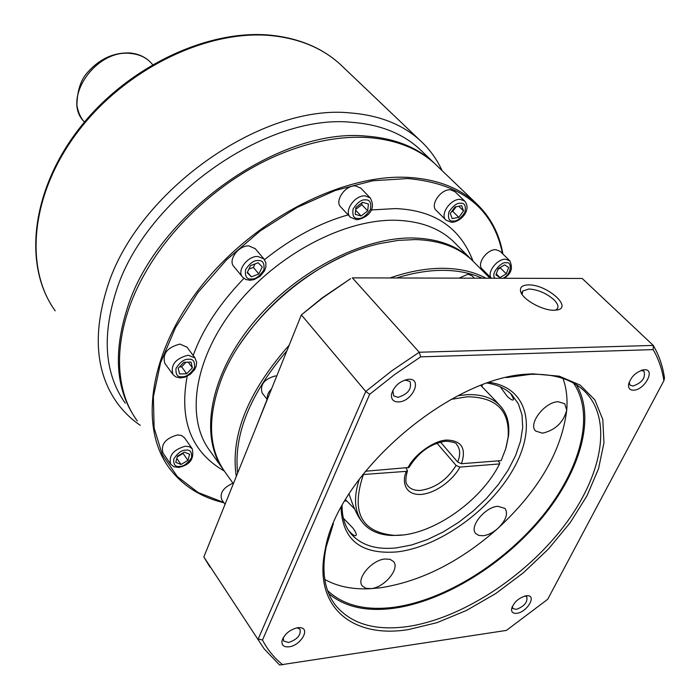 <?xml version="1.0" encoding="UTF-8"?>
<svg xmlns="http://www.w3.org/2000/svg" width="700" height="700" viewBox="0 0 700 700"><rect width="100%" height="100%" fill="white"/><g stroke="black" fill="none" stroke-linecap="round" stroke-linejoin="round"><path stroke-width="1.05" d="M371.192 209.965L395.273 208.582C434.315 210.044 460.25 227.596 473.069 261.231M440.449 442.05L457.695 462.07L461.457 463.724L501.165 460.617L505.75 448.683L508.13 437.211C509.88 410.585 496.3 397.11 467.39 396.777L451.194 399.35M137.314 420.954C111.221 385.726 113.207 326.2 147.472 269.045C176.26 220.062 227.404 175.796 280.516 153.974C311.316 141.391 340.287 135.905 367.421 137.506C395.491 139.545 418.031 148.33 435.041 163.861L438.043 166.74M223.886 502.749C200.541 497.201 182.227 485.502 168.963 467.653C138.451 426.274 149.494 350.507 202.668 284.41C255.623 218.269 342.834 173.906 407.706 177.371C436.161 178.981 458.85 187.513 475.764 202.939C490.332 216.562 499.389 233.608 502.941 254.082M223.659 502.425L198.109 492.52L177.301 476.508L162.312 454.738L154.105 427.84L153.388 396.777L160.554 362.819L175.543 327.512L197.881 292.582L226.572 259.822L260.216 230.947L297.089 207.454L335.248 190.487L372.776 180.766L407.855 178.544C461.834 183.487 493.377 208.521 502.504 253.654M491.33 278.233L482.204 269.08C476.227 264.25 486.92 249.034 495.898 249.681L500.097 251.309M445.856 219.984L436.284 210.49C429.66 205.153 440.755 188.86 450.433 189.805L454.921 191.634M350.114 216.974L340.891 207.148C334.092 201.241 345.275 184.94 355.53 185.911L360.815 188.178M242.41 276.92L233.879 266.534C227.614 260.312 238.551 245.236 248.902 245.901L255.246 248.693M172.742 374.255L164.859 363.344C162.216 353.797 167.239 347.375 179.918 344.085L186.935 347.121M170.476 463.951L162.907 452.83C160.799 444.176 165.681 438.209 177.555 434.936L181.536 435.47L184.485 437.762M223.912 470.488C199.5 437.999 208.819 378.105 250.994 325.561C293.002 272.991 361.935 236.644 413.875 238C437.885 238.752 456.802 245.674 470.619 258.764L472.929 261.091M233.345 483.726L225.627 472.867C208.679 449.724 207.034 419.108 220.71 381.027C243.049 319.777 315.166 257.46 379.977 243.547L398.151 240.398L415.389 239.566C439.416 240.301 458.334 247.205 472.141 260.295L474.46 262.623M389.935 277.961C408.879 271.434 426.659 268.214 443.284 268.31C459.839 268.511 474.075 271.81 486.001 278.215M396.585 277.979C413.21 272.816 428.864 270.27 443.537 270.34C458.168 270.489 471.012 273.105 482.064 278.206M459.069 278.145L467.959 274.199L472.036 275.783M267.251 399.578L262.106 392.91C259.858 384.746 264.241 379.094 275.257 375.953L276.745 376.014M406.105 468.064L407.461 470.838L406.376 471.345L362.784 474.548M349.055 493.964C353.141 506.555 357.192 515.48 361.209 520.721L361.821 521.526M354.69 509.101L345.529 499.695M402.203 535.001L392.683 535.491C379.671 535.141 369.757 530.968 362.941 522.97C354.428 512.207 353.255 497.543 359.415 478.957M458.106 395.684L467.127 394.678C481.32 394.152 492.179 397.679 499.695 405.256C506.914 412.93 509.854 423.124 508.506 435.838L506.153 447.291M497.42 402.78L480.883 385.481M224.324 471.074C191.336 452.069 178.955 420.455 187.18 376.241M193.2 355.521C202.178 330.076 219.074 304.369 243.889 278.381M264.504 259.656C291.935 237.79 319.821 222.862 348.145 214.874M225.024 504.385L221.742 499.677C219.555 493.08 223.3 487.585 232.969 483.192M240.039 344.076C266.866 304.727 301.928 275.144 345.223 255.325M495.924 274.96L498.242 268.599L504.63 264.871L508.646 267.514L506.31 273.849L499.966 277.567L495.924 274.96M452.183 218.593L450.284 213.395L455.044 206.938L461.676 205.713L463.54 210.936L458.798 217.35L452.183 218.593M361.113 215.994L355.197 214.331L355.889 207.489L362.53 202.317L368.428 204.024L367.701 210.857L361.113 215.994L355.618 210.201M258.842 273.989L251.318 276.841L247.179 272.659L250.609 265.598L258.178 262.754L262.273 266.971L258.842 273.989L253.365 267.435L255.071 263.918M192.395 367.797L186.681 373.73L179.576 373.984L178.168 368.27L183.907 362.294L191.03 362.084L192.395 367.797L188.23 362.162M189.612 454.256L187.933 460.425L181.029 464.468L175.761 462.359L177.424 456.173L184.362 452.113L189.612 454.256M496.3 273.919L499.966 277.567M497.989 269.308L500.334 267.934L506.31 273.849M500.334 267.934L500.588 267.225M451.614 211.593L452.725 211.391L458.798 217.35M458.736 206.255L463.54 210.936M452.725 211.391L456.155 206.736M355.696 209.431L361.795 204.68L367.701 210.857M361.795 204.68L361.996 202.729M247.432 272.142L251.318 276.841M248.902 269.106L253.365 267.435M179.48 366.905L181.641 366.835L186.681 373.73M181.641 366.835L186.069 362.233M177.24 456.864L183.094 453.434L187.933 460.425M181.029 464.468L176.838 458.36M183.094 453.434L183.278 452.751M236.285 476.438C230.204 435.741 247.835 391.983 289.179 345.161M237.632 473.104C233.468 435.006 249.891 394.231 286.904 350.787M255.535 428.662L267.111 399.394M365.4 471.249L408.993 467.469C418.364 452.244 430.666 443.467 445.891 441.158C453.101 441.84 456.68 442.951 456.636 444.474C460.276 448.744 460.635 454.615 457.695 462.07M497.963 460.863L499.8 462.945L499.546 463.925L459.856 467.084L456.094 465.43L436.949 443.135M363.309 474.784C350.866 512.015 361.121 532.201 394.065 535.343C429.887 536.812 480.594 502.206 499.546 463.925M528.351 284.909C521.946 285.11 519.426 287.473 520.791 291.988C523.233 299.933 542.859 310.704 554.137 310.223L555.712 310.135C574.438 308.831 547.286 284.191 528.351 284.909M555.52 310.152L557.174 308.945C558.81 306.644 557.751 303.59 553.989 299.793C546.403 293.221 538.038 289.616 528.894 289.004L522.716 291.051L522.148 294.516M510.825 393.741L513.529 398.965C513.45 400.977 511.385 400.155 507.351 396.489L500.264 386.811M343.376 518.184L352.896 528.071C355.88 532.227 356.869 534.73 355.863 535.587C354.471 536.156 352.021 534.415 348.495 530.381M398.51 401.94C393.277 401.879 390.959 399.262 391.545 394.091C394.179 385.989 399.744 381.062 408.249 379.312L408.634 379.286C423.001 378.236 412.326 401.809 398.51 401.94M392.831 390.408L393.645 395.85L397.967 397.346C408.082 394.135 412.081 388.824 409.964 381.412L404.845 380.021M516.845 613.305C513.24 613.681 511.481 612.334 511.56 609.245C513.511 602.516 518.332 598.019 526.024 595.77L527.599 595.7C536.847 595.831 526.741 612.281 516.845 613.305M512.278 606.629L512.907 608.519L516.346 609.403C524.326 606.349 527.8 602.149 526.776 596.803L525.131 595.936M408.31 629.589C352.196 638.785 312.777 606.76 325.229 549.413C337.453 473.856 450.52 376.39 528.938 374.08L532.884 373.852L559.247 376.171L580.195 385.114L594.869 399.91L602.814 419.554L603.96 442.89L598.535 468.685L587.029 495.722L570.106 522.804L548.608 548.817L523.469 572.722L495.722 593.556L466.48 610.452L436.931 622.676L408.31 629.589M333.419 523.582L326.086 547.26C321.352 571.506 324.502 590.852 335.527 605.299C351.199 624.015 375.34 631.085 407.951 626.509C461.177 618.555 524.309 577.614 563.273 526.995C602.184 476.481 613.349 419.309 584.483 391.16C571.979 379.269 554.024 373.651 530.626 374.334L506.459 377.562M633.579 390.189C630.227 390.224 628.53 388.614 628.477 385.35C630.403 377.16 635.582 371.954 644.044 369.749L644.28 369.731C655.961 368.83 644.718 390.136 633.579 390.189M629.081 382.375L630.105 385.175L632.992 386.059C642.075 382.76 645.75 377.808 644.026 371.21L641.279 370.344M289.074 646.817C283.762 647.281 281.418 645.242 282.047 640.692C284.559 633.999 289.748 629.668 297.605 627.716L299.994 627.637C310.861 628.119 300.851 645.549 289.074 646.817M283.238 637.709L283.71 641.077L288.61 642.495C297.342 639.494 301.131 635.075 299.994 629.23L297.185 627.778M487.358 383.11C497.595 384.738 505.759 388.614 511.849 394.739L518.35 403.812L521.99 414.838L522.699 427.402L520.546 441.096L515.629 455.455L508.165 470.059L498.4 484.444L486.649 498.216L473.261 510.965L458.64 522.322L443.196 531.956L427.385 539.586L411.67 544.959L396.515 547.872C376.11 550.008 360.841 545.186 350.709 533.435C344.855 526.164 341.994 516.915 342.108 505.68M344.82 500.894L346.868 501.086M542.517 433.186L535.745 431.078C527.616 424.226 544.766 401.73 558.25 401.73L564.742 403.76L566.729 410.121C563.439 422.441 555.363 430.132 542.517 433.186M483.219 535.736L478.887 535.456L475.825 533.593C468.808 527.039 484.942 506.949 497.849 506.31L504.998 508.401C508.34 513.66 506.021 520.275 498.05 528.246C493.141 532.56 488.198 535.054 483.219 535.736M371.166 588.613L366.012 588.332L362.408 586.031C355.766 579.04 371.656 559.956 385 558.994L390.023 559.317L393.488 561.514C400.216 568.514 384.545 587.466 371.166 588.613M328.799 593.714C344.881 607.075 366.678 611.914 394.188 608.221C444.168 601.16 502.915 564.874 541.616 518.332C580.195 471.835 596.024 417.375 576.371 384.799M489.466 382.392C528.176 387.669 537.005 427.998 513.222 469.298C489.808 510.676 438.769 547.164 396.988 551.906C361.06 554.733 342.405 539.98 341.04 507.64M324.774 579.434C337.269 586.442 352.293 589.54 369.845 588.735L380.118 587.825C420.98 581.543 460.294 561.689 498.05 528.246C538.773 490.42 561.663 451.054 566.729 410.121C567.674 398.519 566.423 387.949 562.975 378.438M573.484 383.066C595.184 414.435 580.702 469.088 542.465 516.093C504.131 563.15 444.938 600.101 394.686 607.171C365.881 611.004 343.507 605.474 327.574 590.572M350.56 278.705L322.28 297.815L301.368 314.904L322.621 297.911L350.56 278.705M352.363 277.865L582.19 278.469L653.284 345.424L419.248 352.24L352.363 277.865M209.965 567.044L203.84 556.981L301.368 314.904L365.759 391.466L391.93 370.711L419.248 352.24L420.691 356.851L653.161 349.615L653.284 345.424C659.006 355.162 662.751 366.039 664.501 378.053L663.889 380.704L547.689 599.305L506.415 630.403L279.615 665L264.162 648.865L203.84 556.981M369.679 394.284L365.759 391.466L258.204 639.012L262.483 640.036L369.679 394.284L394.66 374.517L420.691 356.851M653.161 349.615C658.569 358.925 662.148 369.285 663.889 380.704M282.844 664.843C274.391 658.131 267.61 649.863 262.483 640.036M482.046 386.811L482.177 384.991M140.271 425.32C131.084 419.072 123.244 411.416 116.751 402.369C95.874 372.514 92.671 334.311 107.161 287.77C136.202 192.001 261.87 103.031 350.998 113.006C379.531 115.36 402.553 124.477 420.053 140.367C429.467 149.004 436.809 159.084 442.085 170.616M125.247 403.165C104.851 374.168 101.771 336.998 116.025 291.672C144.445 199.106 265.816 113.076 352.1 122.343C380.012 124.53 402.491 133.411 419.527 148.977L422.529 151.856M135.371 418.154C115.736 389.296 113.111 352.415 127.505 307.519C156.59 214.401 279.309 127.251 366.012 136.106C394.074 138.162 416.605 146.956 433.615 162.496L419.527 148.977M455.613 243.714L453.294 241.386C439.434 228.235 420.56 221.209 396.681 220.281C344.873 218.549 276.439 254.468 235.156 306.74C193.707 358.977 185.229 418.705 210.157 451.115L222.224 468.09M495.119 278.241C489.597 273.805 502.705 260.479 506.126 262.92C511.744 260.61 512.461 273.91 502.976 278.259M491.374 278.233C486.369 272.904 497.035 258.641 505.645 259.219L509.863 260.846M453.04 221.016C449.094 221.366 447.72 218.33 448.927 211.907C453.294 205.564 457.266 202.685 460.827 203.263C464.774 202.956 466.121 206.001 464.87 212.415C460.53 218.697 456.584 221.567 453.04 221.016M464.642 201.014C472.036 209.843 460.6 222.259 451.561 222.303L446.049 220.185C439.434 214.865 450.634 198.485 460.338 199.395L464.642 201.014L454.72 191.441M358.05 218.409C353.789 218.768 352.152 215.609 353.141 208.906C357.56 202.291 361.716 199.29 365.61 199.903C369.863 199.588 371.473 202.773 370.431 209.449C366.039 216.002 361.909 218.986 358.05 218.409M370.195 197.873C377.615 211.006 364.779 218.838 356.615 219.748L350.341 217.227C343.551 211.33 354.848 194.933 365.129 195.869L370.195 197.873L360.588 187.933M251.23 278.985C246.75 279.449 244.851 276.377 245.543 269.754C249.882 263.13 254.118 260.067 258.274 260.575C262.754 260.164 264.626 263.252 263.874 269.859C259.56 276.421 255.351 279.457 251.23 278.985M263.944 258.947L265.869 262.806L265.877 266.998L264.434 270.996L260.111 276.238L254.179 279.554L249.979 280.271L245.805 279.493L242.646 277.217C236.39 271.005 247.441 255.832 257.828 256.463L263.944 258.947L255.001 248.404M182.061 376.757C177.546 377.361 175.534 374.561 176.024 368.34C180.189 361.97 184.362 358.942 188.562 359.257C193.077 358.697 195.055 361.524 194.513 367.736C190.374 374.036 186.226 377.046 182.061 376.757M194.976 357.901L196.656 362.346L196.184 366.266L194.539 369.766L190.33 374.29L184.844 377.195L180.32 377.921L175.875 376.933L172.961 374.553C170.345 364.998 175.411 358.54 188.16 355.189L194.976 357.901L186.716 346.824M179.594 466.419C175.271 467.127 173.338 464.625 173.801 458.911C177.782 452.926 181.781 450.012 185.815 450.153C190.138 449.479 192.045 451.999 191.52 457.704C187.565 463.627 183.593 466.532 179.594 466.419M192.194 448.761C194.477 458.771 189.971 464.992 178.675 467.416L173.854 466.734L170.651 464.214C168.569 455.56 173.495 449.558 185.421 446.215L189.429 446.74L192.194 448.761L184.31 437.5M461.457 463.724C466.471 448.516 461.685 440.632 447.081 440.072C434.744 439.915 413.84 454.764 407.96 467.915M456.094 465.43C447.317 479.57 435.654 487.865 421.102 490.332C415.38 490.779 411.058 489.405 408.152 486.202L407.61 485.511M267.426 399.149C266.735 395.797 268.126 392.341 271.6 388.789M406.376 471.345C402.15 479.929 403.611 495.565 421.592 494.419C439.994 492.231 456.12 475.396 459.856 467.084M343.306 67.252L340.183 64.277C322.63 48.309 300.037 38.789 272.379 35.726C208.836 28.901 126.866 67.874 78.969 130.244C30.87 192.57 23.642 267.277 55.186 310.861M151.812 63.665L151.043 62.799C145.933 57.418 139.239 54.32 130.961 53.498C96.084 48.606 61.766 98.473 83.659 121.205C80.308 117.197 78.05 111.86 76.904 105.192C77.254 90.466 80.885 79.459 87.806 72.152C99.724 58.774 113.776 52.377 129.946 52.972M455.656 243.757L470.619 258.764M475.764 202.939L435.041 163.861M499.931 251.142L509.679 260.662C513.205 267.794 511.367 273.665 504.166 278.267M472.141 260.295L490.009 278.224M471.861 275.608L474.399 278.189M407.724 485.677L408.152 486.202C407.523 484.496 403.769 484.347 407.461 470.838M495.241 400.418L499.695 405.256M508.13 437.211L508.506 435.838M394.065 535.343L392.683 535.491M521.675 293.781L520.791 291.988M522.716 291.051L522.051 292.477M392.621 391.3L391.545 394.091M405.431 379.96L408.249 379.312M512.094 607.066L511.56 609.245M326.086 547.26L325.229 549.413M526.733 374.553L528.938 374.08M629.055 382.436L628.477 385.35M641.576 370.239L644.044 369.749M283.22 637.779L282.047 640.692M349.396 531.72L350.709 533.435M335.527 605.299L333.602 602.63M525.822 595.805L527.599 595.7M297.404 627.742L299.994 627.637M51.958 306.014C22.96 260.339 32.979 186.524 81.051 126.236C129.028 65.896 208.74 28.7 271.442 35.289M271.618 35.306C299.451 38.386 322.306 48.038 340.183 64.277L420.053 140.367M152.617 64.566L151.043 62.799C145.582 57.085 138.6 53.812 130.104 52.981M84.402 122.133L83.659 121.205"/></g></svg>
